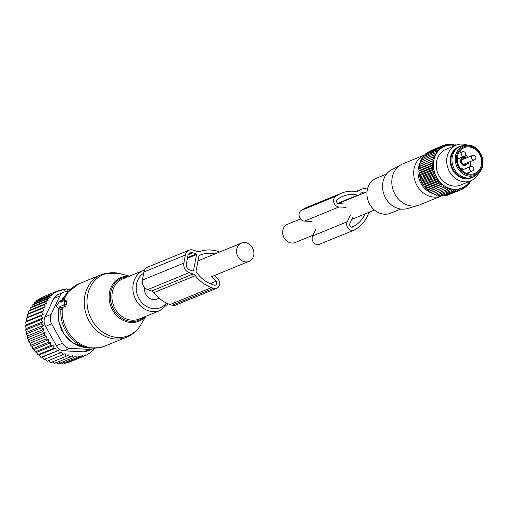<?xml version="1.0" encoding="UTF-8"?>
<svg xmlns="http://www.w3.org/2000/svg" width="508" height="508" viewBox="0 0 508 508"><rect width="100%" height="100%" fill="white"/><g stroke="black" fill="none" stroke-linecap="round" stroke-linejoin="round"><path stroke-width="0.76" d="M144.501 287.426A9.881 8.458 67.8 0 0 145.84 294.367A9.881 8.458 67.8 0 0 156.813 299.066L159.099 298.132M238.011 256.68A9.881 8.458 67.8 0 0 248.984 261.379A9.881 8.458 67.8 0 0 252.476 247.796A9.881 8.458 67.8 0 0 241.503 243.091A9.881 8.458 67.8 0 0 238.011 256.68M312.979 235.217L295.072 242.538A9.881 8.458 -112.2 0 1 284.093 237.839A9.881 8.458 -112.2 0 1 287.591 224.25L300.501 218.967M59.627 307.511L59.792 306.642L63.475 305.13A0.965 0.4 -70.9 0 0 64.103 304.044L64.611 301.346A0.965 0.4 -70.9 0 0 64.433 300.615A0.965 0.4 -70.9 0 0 64.319 300.628L60.63 302.139L60.795 301.269A0.965 0.4 -70.9 0 0 60.617 300.539A0.965 0.4 -70.9 0 0 60.249 300.774L56.902 305.022A0.965 0.4 -70.9 0 0 56.61 306.584L58.788 308.572A0.965 0.4 -70.9 0 0 58.82 308.597A0.965 0.4 -70.9 0 0 59.627 307.511L62.071 308.191L62.109 307.727L65.576 306.305L66.415 304.686L66.739 300.946M58.858 308.61L61.182 309.963L58.82 308.597M61.144 309.937L62.071 308.191M63.322 301.041L60.617 300.539M59.792 306.642L62.109 307.727M27.426 317.329L26.149 318.313L41.478 312.045L43.999 310.553L42.456 308.369L27.134 314.636L27.426 317.329L43.999 310.553M55.836 362.363L57.823 363.931L73.146 357.664L75.908 356.013L76.581 357.676L61.252 363.944L59.588 362.687M52.057 361.588L54.318 363.48L69.647 357.213L72.307 355.625L73.146 357.664M48.476 360.439L50.787 362.572L66.116 356.305L68.631 354.813L69.647 357.213M26.149 318.313L26.619 321.164L25.571 322.136L26.264 324.815L25.4 326.06L26.295 328.536L25.635 330.029L26.714 332.27L26.283 333.991L27.508 335.978L27.324 337.89L28.67 339.604L28.746 341.681L30.182 343.097L30.537 345.313L32.036 346.418L32.671 348.729L34.188 349.523L35.115 351.898L36.627 352.361L37.84 354.762L39.313 354.908L40.811 357.295L42.208 357.118L43.986 359.461L45.276 358.972L47.327 361.226L65.068 353.657L66.116 356.305M36.684 301.225L52.349 294.818L52 294.348L57.296 291.097L41.973 297.364L36.678 300.615L36.684 301.225L34.29 302.749L34.303 303.778L32.106 305.219L32.15 306.692L30.143 308.058L30.239 309.956L28.473 311.201L28.645 313.519L27.134 314.636M26.619 321.164L43.212 314.382L41.478 312.045M45.276 358.972L61.868 352.19L43.986 359.461M42.208 357.118L58.795 350.336L40.811 357.295M39.313 354.908L55.899 348.126L53.169 348.494L37.84 354.762M36.627 352.361L53.219 345.58L50.444 345.63L35.115 351.898M34.188 349.523L50.781 342.735L48 342.462L32.671 348.729M32.036 346.418L48.622 339.636L45.866 339.046L30.537 345.313M30.182 343.097L46.774 336.315L44.075 335.413L28.746 341.681M28.67 339.604L45.256 332.816L42.647 331.629L27.324 337.89M27.508 335.978L44.094 329.197L41.605 327.724L26.283 333.991M26.714 332.27L43.301 325.488L40.964 323.761L25.635 330.029M26.295 328.536L42.888 321.755L40.729 319.792L25.4 326.06M26.264 324.815L42.856 318.033L40.9 315.868L25.571 322.136M28.645 313.519L45.123 306.781L43.802 304.94L28.473 311.201M30.239 309.956L46.565 303.282L45.472 301.79L30.143 308.058M32.15 306.692L48.279 300.101L47.434 298.952L32.106 305.219M34.303 303.778L50.203 297.275L49.613 296.481L34.29 302.749M36.678 300.615L52 294.348M57.296 291.097L57.645 291.567L60.236 289.96L57.334 291.147M60.236 289.96L60.827 290.754L63.354 289.173L60.515 290.335M63.354 289.173L64.198 290.322L66.675 288.766L63.894 289.903M66.675 288.766L67.761 290.265L70.104 288.779L67.469 289.858M94.469 348.336L93.288 349.072L93.637 349.961L91.046 351.568L91.249 352.095L85.954 355.346L85.75 354.825L83.014 356.489L82.664 355.6L79.896 357.27L64.567 363.538L63.259 362.585M70.415 289.217L70.104 288.779M83.483 351.847L86.5 351.371L92.634 348.863A9.639 8.255 -112.2 0 1 89.51 349.383L83.483 351.847L63.97 350.818L69.996 348.355L89.51 349.383M79.896 357.27L79.388 355.987L76.581 357.676M83.014 356.489L67.685 362.756L66.764 362.096M85.954 355.346L70.625 361.613L70.079 361.232M67.964 291.757L66.872 291.7A9.639 8.255 67.8 0 0 63.741 292.221A9.639 8.255 67.8 0 0 59.811 296.031L51.098 314.401A9.639 8.255 67.8 0 0 51.619 323.844L62.414 343.243A9.639 8.255 67.8 0 0 69.996 348.355M62.414 343.243L56.388 345.707L45.593 326.307C43.758 323.145 43.586 319.996 45.072 316.865L53.791 298.494L57.607 294.729L63.741 292.221M62.916 332.238L62.414 331.686A4.82 4.128 67.8 0 1 61.208 329.514L60.706 327.793M58.439 319.557A4.82 4.128 67.8 0 0 58.604 320.554M56.388 345.707C58.09 348.888 60.617 350.59 63.97 350.818M93.643 348.348A9.639 8.255 -112.2 0 1 92.634 348.863M52.349 294.818L49.613 296.481M50.203 297.275L47.434 298.952M48.279 300.101L45.472 301.79M46.565 303.282L43.802 304.94M45.123 306.781L42.456 308.369M43.212 314.382L40.9 315.868M42.856 318.033L40.729 319.792M42.888 321.755L40.964 323.761M43.301 325.488L41.605 327.724M44.094 329.197L42.647 331.629M45.256 332.816L44.075 335.413M46.774 336.315L45.866 339.046M48.622 339.636L48 342.462M50.781 342.735L50.444 345.63M53.219 345.58L53.169 348.494M55.899 348.126L56.14 351.028M58.795 350.336L59.315 353.193M61.868 352.19L62.655 354.959M195.364 275.66A34.938 29.921 67.8 0 0 211.544 287.585L213.62 288.303A5.785 4.953 67.8 0 0 216.821 288.252L175.343 305.213A5.785 4.953 67.8 0 1 172.142 305.264L170.066 304.546A34.938 29.921 67.8 0 1 153.886 292.614L195.364 275.66A4.82 4.128 67.8 0 0 193.129 274.015L189.16 272.637A7.709 6.604 67.8 0 1 183.871 263.131L185.388 255.029A7.709 6.604 67.8 0 1 189.109 250.19A7.709 6.604 67.8 0 1 193.37 250.126L197.339 251.498A4.82 4.128 67.8 0 0 199.879 251.511A34.938 29.921 67.8 0 1 218.281 251.562L219.634 252.031M153.886 292.614A4.82 4.128 67.8 0 0 151.657 290.97L147.688 289.598L189.16 272.637M211.087 275.863L216.033 281.311A2.407 2.064 67.8 0 1 215.538 285.128A2.407 2.064 67.8 0 1 214.211 285.153L212.134 284.436A31.566 27.032 67.8 0 1 196.253 271.913A0.965 0.826 67.8 0 1 196.075 271.107L198.907 255.962A0.965 0.826 67.8 0 1 199.346 255.372A31.566 27.032 67.8 0 1 200.228 254.991A31.566 27.032 67.8 0 1 214.992 253.93M193.484 270.777L196.52 254.571A0.483 0.413 67.8 0 0 196.183 253.975L192.869 252.825A4.82 4.128 67.8 0 0 190.202 252.87A4.82 4.128 67.8 0 0 187.877 255.892L186.36 263.995A4.82 4.128 67.8 0 0 189.668 269.939L192.989 271.088A0.483 0.413 67.8 0 0 193.484 270.777L192.85 271.037M214.662 275.412L217.996 279.082A5.785 4.953 67.8 0 1 216.821 288.252M189.109 250.19L147.631 267.151A7.709 6.604 67.8 0 0 143.91 271.99L142.399 280.092A7.709 6.604 67.8 0 0 147.688 289.598M400.774 209.036L390.639 213.182A18.872 16.161 -112.2 0 1 366.979 195.269A18.872 16.161 -112.2 0 1 376.358 178.238L386.486 174.098M418.09 205.423L407.499 208.547A21.044 18.021 -112.2 0 1 382.594 188.062A21.044 18.021 -112.2 0 1 391.63 169.736L401.377 164.541A22.168 18.98 67.8 0 0 391.858 183.845A22.168 18.98 67.8 0 0 418.09 205.423A22.168 18.98 67.8 0 0 419.652 204.876L441.547 195.929A22.168 18.98 -112.2 0 1 413.753 174.892A22.168 18.98 -112.2 0 1 424.764 154.883A22.168 18.98 -112.2 0 1 425.418 154.635M424.764 154.883L402.869 163.836A22.168 18.98 67.8 0 0 401.377 164.541M442.011 195.726A22.168 18.98 -112.2 0 1 441.547 195.929M433.749 193.827A20.555 17.602 -112.2 0 1 432.93 193.592M432.283 193.377A20.555 17.602 -112.2 0 1 418.046 173.755A20.555 17.602 -112.2 0 1 420.046 162.979M420.453 162.223A20.555 17.602 -112.2 0 1 420.795 161.639M472.637 155.391L462.559 159.512A2.407 2.064 67.8 0 0 461.353 161.442A2.407 2.064 67.8 0 0 462.483 163.703A2.407 2.064 67.8 0 0 464.382 163.976L474.459 159.855A2.407 2.407 0 0 0 474.942 155.658A2.407 2.407 0 0 0 472.637 155.391A2.407 2.064 67.8 0 0 471.43 157.321A2.407 2.064 67.8 0 0 472.561 159.582A2.407 2.064 67.8 0 0 474.459 159.855M465.201 163.639A2.813 2.413 -112.2 0 1 464.198 164.49A2.813 2.413 -112.2 0 1 461.975 164.167A2.813 2.413 -112.2 0 1 461.302 163.506M460.686 162.001A2.813 2.413 -112.2 0 1 462.064 159.277A2.813 2.413 -112.2 0 1 463.372 159.182M462.305 164.624A2.813 2.413 67.8 0 0 463.899 164.611A2.813 2.413 67.8 0 0 464.045 164.541M461.918 159.341A2.813 2.413 67.8 0 0 461.766 159.398A2.813 2.413 67.8 0 0 460.623 160.503M460.28 146.368L459.124 146.837A16.618 14.224 67.8 0 0 451.333 164.757A16.618 14.224 67.8 0 0 466.655 178.505A16.618 14.224 67.8 0 0 471.703 177.597L472.853 177.127A16.618 14.224 -112.2 0 1 467.805 178.035A16.618 14.224 -112.2 0 1 452.482 164.287A16.618 14.224 -112.2 0 1 460.28 146.368A16.618 14.224 -112.2 0 1 463.956 145.491L466.579 145.282A15.792 13.519 -112.2 0 1 467.881 145.244A15.792 13.519 -112.2 0 1 481.838 156.305A15.792 13.519 -112.2 0 1 478.111 173.488A15.792 13.519 -112.2 0 1 470.237 176.206A15.792 13.519 -112.2 0 1 455.314 161.093A15.792 13.519 -112.2 0 1 466.579 145.282L467.906 145.244C480.809 144.748 488.467 165.945 478.111 173.488L476.091 175.171A16.618 14.224 -112.2 0 1 472.853 177.127M468.408 146.926A13.919 11.919 -112.2 0 1 481.241 158.439A13.919 11.919 -112.2 0 1 474.713 173.45A13.919 11.919 -112.2 0 1 470.484 174.212A13.919 11.919 -112.2 0 1 457.651 162.693A13.919 11.919 -112.2 0 1 464.179 147.688A13.919 11.919 -112.2 0 1 468.408 146.926M461.931 158.153A4 3.423 -112.2 0 1 464.337 158.788M466.16 163.246A4 3.423 -112.2 0 1 464.884 165.379M467.544 162.681A4 3.423 -112.2 0 1 465.614 165.189A4 3.423 -112.2 0 1 460.597 161.392A4 3.423 -112.2 0 1 462.585 157.785A4 3.423 -112.2 0 1 465.722 158.223M460.616 168.885A4 3.423 -112.2 0 1 463.633 169.361M461.01 169.361A4 3.423 -112.2 0 1 462.255 169.926M445.408 188.493L432.587 193.732L431.463 192.411L445.433 186.696L445.408 188.493L447.269 187.662L447.377 189.401L449.161 188.424L449.39 190.1L451.091 188.982L451.441 190.583L453.047 189.338L453.498 190.843L454.997 189.478L455.543 190.875L456.933 189.401L457.562 190.684L458.832 189.109L459.537 190.265L460.673 188.614L461.442 189.63L462.439 187.903L463.258 188.786L464.121 187.001L464.972 187.731L465.696 185.909L466.566 186.48L465.258 187.02M464.972 187.731L463.474 188.341M466.566 186.48L467.15 184.633L468.033 185.052L466.871 185.522M448.412 194.812L461.442 189.63M446.215 195.326L446.716 195.51L459.537 190.265M444.011 195.593L444.748 195.923L457.562 190.684M441.814 195.618L442.728 196.113L455.543 190.875M470.56 180.937L470.491 181.693L469.64 181.597L469.341 183.451L468.465 183.191L468.033 185.052M456.108 145.193L455.708 144.85L454.793 145.225M431.463 192.411L430.689 192.621L429.698 191.262L428.879 191.319L428.028 189.935L427.177 189.833L426.466 188.443L425.59 188.189L425.018 186.811L424.142 186.392L423.716 185.039L422.84 184.461L422.554 183.147L421.704 182.423L421.557 181.166L420.738 180.283L420.732 179.095L419.964 178.079L420.078 176.975L419.373 175.819L419.608 174.809L418.979 173.526L419.329 172.631L418.783 171.228L419.246 170.453L418.795 168.948L419.348 168.3L419.005 166.7L419.64 166.192L419.411 164.509L434.092 158.439L432.835 157.162L434.759 156.477L433.629 155.15L435.597 154.623L434.607 153.257L436.607 152.889L435.756 151.505L437.782 151.295L437.07 149.904L439.096 149.854L438.531 148.469L440.55 148.577L440.125 147.225L442.125 147.485L441.839 146.171L443.808 146.577L443.662 145.32L445.573 145.872L445.567 144.685L447.421 145.371L447.535 144.272L449.313 145.085L449.555 144.075L451.25 145.009L451.606 144.113L453.2 145.148L453.663 144.367L455.155 145.498L455.708 144.85M469.729 181.28A22.53 19.291 -112.2 0 1 454.876 189.306A22.53 19.291 -112.2 0 1 433.47 166.694A22.53 19.291 -112.2 0 1 451.51 145.123A22.53 19.291 -112.2 0 1 455.143 145.593M463.258 188.786L461.518 189.497M453.498 190.843L440.677 196.082L439.636 195.409M437.128 194.697L438.62 195.821L451.441 190.583M435.197 194.132L436.575 195.345L449.39 190.1M433.299 193.37L434.556 194.647L447.377 189.401M420.122 164.148L420.014 162.401L432.835 157.162M420.789 162.185L420.815 160.395L433.629 155.15M421.634 160.331L421.786 158.502L434.607 153.257M422.643 158.598L422.942 156.743L435.756 151.505M423.97 156.324L424.25 155.143L437.07 149.904M425.406 154.673L425.71 153.714L438.531 148.469M427.025 153.175L427.304 152.464L440.125 147.225M428.809 151.848L441.839 146.171M430.759 150.698L443.662 145.32M451.606 144.113L450.469 144.577M453.663 144.367L452.647 144.786M470.491 181.693L469.563 182.074M469.341 183.451L468.312 183.871M434.092 158.439L419.411 164.509M419.64 166.192L433.61 160.477L432.232 159.271M433.61 160.477L419.005 166.7M419.348 168.3L433.311 162.585L431.819 161.461M433.311 162.585L431.61 163.703L418.795 168.948M419.246 170.453L433.21 164.744L431.61 163.703M433.21 164.744L431.603 165.989L418.783 171.228M419.329 172.631L433.299 166.922L431.603 165.989M433.299 166.922L431.8 168.288L418.979 173.526M419.608 174.809L433.578 169.101L431.8 168.288M433.578 169.101L432.194 170.574L419.373 175.819M420.078 176.975L434.048 171.266L432.194 170.574M434.048 171.266L432.778 172.834L419.964 178.079M420.732 179.095L434.696 173.387L432.778 172.834M434.696 173.387L433.559 175.044L420.738 180.283M421.557 181.166L435.527 175.451L433.559 175.044M435.527 175.451L434.524 177.178L421.704 182.423M422.554 183.147L436.524 177.438L434.524 177.178M436.524 177.438L435.661 179.222L422.84 184.461M423.716 185.039L437.68 179.324L435.661 179.222M437.68 179.324L436.956 181.146L424.142 186.392M425.018 186.811L438.988 181.096L436.956 181.146M438.988 181.096L438.41 182.944L425.59 188.189M426.466 188.443L440.43 182.734L438.41 182.944M440.43 182.734L439.991 184.594L427.177 189.833M428.028 189.935L441.998 184.226L439.991 184.594M441.998 184.226L441.7 186.08L428.879 191.319M429.698 191.262L441.7 186.08M443.668 185.547L443.509 187.382L430.689 192.621M445.433 186.696L443.509 187.382M478.987 172.676A19.279 16.504 -112.2 0 1 470.903 180.797L460.489 185.058A19.279 16.504 -112.2 0 1 454.628 186.112A19.279 16.504 -112.2 0 1 436.855 170.161A19.279 16.504 -112.2 0 1 445.897 149.371L456.311 145.11A19.279 16.504 -112.2 0 1 462.172 144.056A19.279 16.504 -112.2 0 1 467.773 145.244M445.567 144.685L443.865 145.377M447.535 144.272L446.068 144.869M449.555 144.075L448.272 144.602M470.903 180.797A19.279 16.504 -112.2 0 1 465.049 181.858A19.279 16.504 -112.2 0 1 447.269 165.9A19.279 16.504 -112.2 0 1 456.311 145.11M472.516 177.267A16.707 14.307 -112.2 0 1 466.084 178.835A16.707 14.307 -112.2 0 1 450.494 164.154A16.707 14.307 -112.2 0 1 459.937 146.507M350.38 215.106L347.224 221.761A5.785 4.953 67.8 0 0 348.145 228.346A5.785 4.953 67.8 0 0 353.955 230.181A5.785 4.953 67.8 0 0 354.571 229.87L356.622 228.606A34.982 29.953 67.8 0 0 368.262 214.033A4.82 4.128 67.8 0 1 369.862 212.02L370.18 211.83M367.455 189.128A12.046 10.319 67.8 0 0 361.131 189.344A12.046 10.319 67.8 0 0 359.842 189.998L358.178 191.021A4.82 4.128 67.8 0 1 357.664 191.281A4.82 4.128 67.8 0 1 355.721 191.503A34.982 29.953 67.8 0 0 341.649 193.116A34.982 29.953 67.8 0 0 337.922 195.009L335.871 196.266A5.785 4.953 67.8 0 0 333.858 202.514A5.785 4.953 67.8 0 0 338.988 206.972L346.062 207.347M341.649 193.116L307.086 207.245A34.982 29.953 67.8 0 0 303.359 209.137L337.922 195.009M311.499 221.475L304.425 221.107A5.785 4.953 67.8 0 1 299.295 216.649A5.785 4.953 67.8 0 1 301.308 210.401L303.359 209.137M315.817 229.235L312.655 235.896A5.785 4.953 67.8 0 0 313.582 242.475A5.785 4.953 67.8 0 0 319.392 244.31L353.955 230.181M366.179 192.119A8.674 7.429 67.8 0 0 362.407 192.469A8.674 7.429 67.8 0 0 361.48 192.938L361.131 193.154A0.965 0.826 67.8 0 0 360.832 194.304M353.035 216.891L349.872 223.552A2.407 2.064 67.8 0 0 350.26 226.295A2.407 2.064 67.8 0 0 352.679 227.057A2.407 2.064 67.8 0 0 352.939 226.93L354.99 225.666A31.604 27.064 67.8 0 0 364.909 213.982M345.878 204.038L338.804 203.67A2.407 2.064 67.8 0 1 336.671 201.809A2.407 2.064 67.8 0 1 337.509 199.206L339.56 197.949A31.604 27.064 67.8 0 1 342.925 196.24A31.604 27.064 67.8 0 1 357.638 195.161A0.965 0.826 67.8 0 1 358.089 195.428M107.436 273.279A33.026 28.283 67.8 0 0 88.29 311.226A33.026 28.283 67.8 0 0 124.568 336.88A33.026 28.283 67.8 0 0 140.633 325.069C137.249 330.645 132.582 334.677 126.632 337.179A33.738 28.886 67.8 0 1 122.612 338.436A33.738 28.886 67.8 0 1 86.271 314.579A33.738 28.886 67.8 0 1 101.098 274.726L105.734 273.272L119.571 273.558A33.026 28.283 67.8 0 0 107.436 273.279M145.466 316.459A23.616 20.218 -112.2 0 1 135.979 322.155A23.616 20.218 -112.2 0 1 110.039 303.809A23.616 20.218 -112.2 0 1 123.73 276.676A23.616 20.218 -112.2 0 1 129.051 276.314M127.368 277A22.689 19.425 67.8 0 0 124.416 277.387A22.689 19.425 67.8 0 0 111.258 303.46A22.689 19.425 67.8 0 0 136.182 321.081A22.689 19.425 67.8 0 0 143.783 317.151M62.338 307.626A33.738 28.886 67.8 0 0 100.521 347.472A33.738 28.886 67.8 0 0 104.54 346.215L126.632 337.179M160.115 310.477A21.685 18.567 67.8 0 1 157.531 311.283A21.685 18.567 67.8 0 1 134.163 295.948A21.685 18.567 67.8 0 1 143.701 270.326L144.589 269.989A21.685 18.567 67.8 0 0 143.701 270.326L122.746 278.892A21.685 18.567 67.8 0 0 113.214 304.514A21.685 18.567 67.8 0 0 136.582 319.849A21.685 18.567 67.8 0 0 139.16 319.037L160.115 310.477L168.065 303.771M143.688 273.19A19.241 16.472 67.8 0 0 137.82 296.139A19.241 16.472 67.8 0 0 158.064 308.445A19.241 16.472 67.8 0 0 166.434 303.022M63.837 297.04A30.34 25.978 67.8 0 0 61.5 300.666L67.005 292.932A33.242 28.467 67.8 0 0 62.713 300.838M58.738 308.521A30.34 25.978 67.8 0 0 84.411 347.364L89.554 348.069L99.905 347.663L104.54 346.215M60.865 309.778A33.242 28.467 67.8 0 0 89.554 348.069M60.795 301.269L61.957 301.593M101.098 274.726L79.007 283.762A33.738 28.886 67.8 0 0 63.767 300.857M64.535 300.66L66.573 300.971M64.611 301.346L66.916 301.987M64.103 304.044L66.415 304.686M63.475 305.13L65.576 306.305M51.619 323.844L45.593 326.307M59.811 296.031L53.791 298.494M51.098 314.401L45.072 316.865M151.657 290.97L193.129 274.015M210.217 283.686L216.033 281.311M187.427 258.286L196.52 254.571M172.142 305.264L213.62 288.303M170.066 304.546L211.544 287.585M142.399 280.092L183.871 263.131M143.91 271.99L185.388 255.029M187.579 257.499L196.183 253.975M188.271 254.705L192.869 252.825M462.293 156.026A2.407 2.064 67.8 0 0 464.191 156.299A2.407 2.407 0 0 0 464.674 152.095A2.407 2.407 0 0 0 462.369 151.835A2.407 2.064 67.8 0 0 461.162 153.759A2.407 2.064 67.8 0 0 462.293 156.026M470.478 170.726A2.407 2.064 67.8 0 0 472.376 170.999A2.407 2.407 0 0 0 472.853 166.795A2.407 2.407 0 0 0 470.554 166.535A2.407 2.064 67.8 0 0 469.348 168.466A2.407 2.064 67.8 0 0 470.478 170.726M468.338 146.018A14.84 12.706 -112.2 0 1 482.429 160.909A14.84 12.706 -112.2 0 1 470.554 175.114A14.84 12.706 -112.2 0 1 456.463 160.223A14.84 12.706 -112.2 0 1 468.338 146.018M459.403 151.619A13.919 11.919 -112.2 0 1 461.423 152.222M465.569 154.826A13.919 11.919 -112.2 0 1 467.805 157.366M469.957 161.696A13.919 11.919 -112.2 0 1 470.725 166.472M469.57 172.142A13.919 11.919 -112.2 0 1 468.547 173.99M458.603 152.991A12.713 10.884 -112.2 0 1 459.213 153.124M464.553 156.108A12.713 10.884 -112.2 0 1 466.236 158.007M468.42 162.325A12.713 10.884 -112.2 0 1 469.081 167.138M467.36 173.05A12.713 10.884 -112.2 0 1 467.017 173.571M356.07 191.541L359.842 189.998M357.111 191.459L358.178 191.021M301.308 210.401L335.871 196.266M304.425 221.107L338.988 206.972M312.655 235.896L347.224 221.761M351.453 227.114L354.99 225.666M352.406 227.146L352.939 226.93M337.737 203.302L357.638 195.161M211.76 276.6L248.984 261.379M197.987 260.883L241.503 243.091M367.011 191.776L338.22 203.549M374.491 210.064L351.885 219.31M129.508 276.13L119.571 273.558M145.923 316.274L140.633 325.069M58.706 308.489L58.776 321.462L63.843 333.718L72.949 342.938L84.411 347.364M79.007 283.762L67.005 292.932M64.433 300.615L66.732 300.939M457.225 159.144L464.191 156.299M458.381 153.467L462.369 151.835M466.528 173.387L472.376 170.999M461.721 170.148L470.554 166.535M355.816 191.516L361.131 189.344"/></g></svg>
